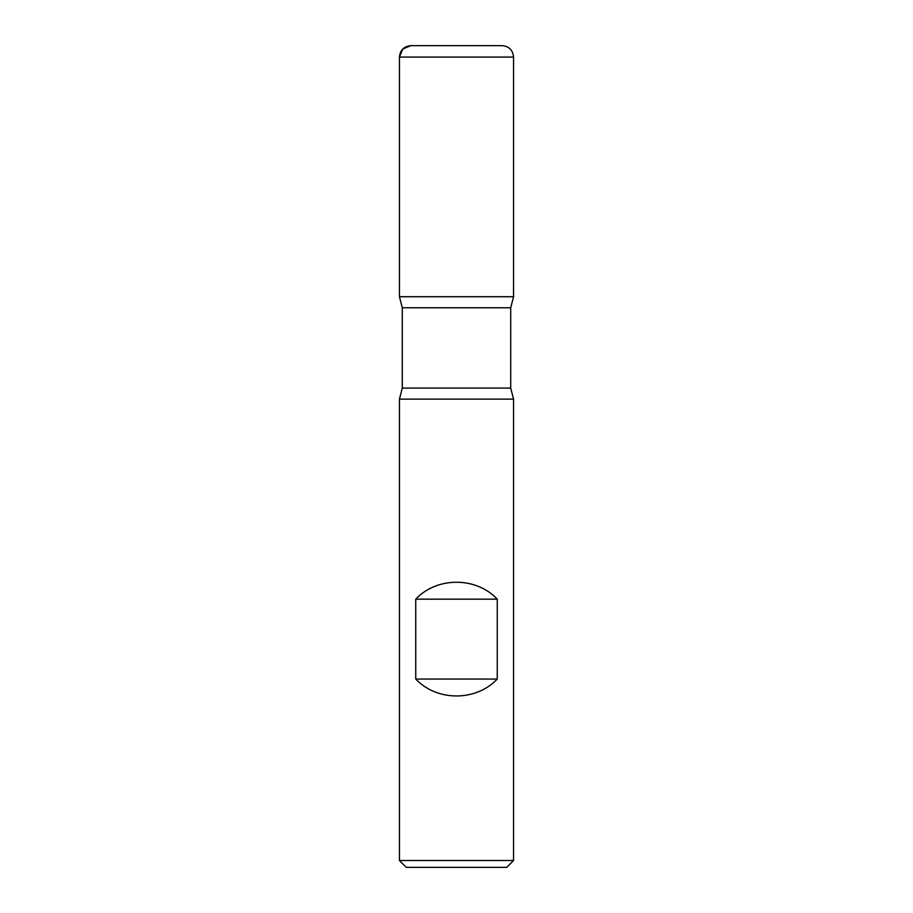 <?xml version="1.0" encoding="UTF-8"?>
<svg xmlns="http://www.w3.org/2000/svg" width="913" height="913" viewBox="0 0 913 913"><rect width="100%" height="100%" fill="white"/><g stroke="black" fill="none" stroke-linecap="round" stroke-linejoin="round"><path stroke-width="1.37" d="M513.562 399.141L399.438 399.141L399.438 860.503L513.562 860.503L513.562 399.141L510.709 388.082L510.709 307.772L402.291 307.772L402.291 388.082L510.709 388.082M415.746 679.044C436.916 701.595 476.084 701.595 497.254 679.044L497.254 599.156C476.084 576.605 436.916 576.605 415.746 599.156L415.746 679.044L497.254 679.044M502.15 45.65L410.85 45.65L502.15 45.65C509.077 46.323 512.889 50.135 513.562 57.063L513.562 296.725L399.438 296.725L513.562 296.725L510.709 307.772M513.562 860.503L506.715 867.35L406.285 867.35L399.438 860.503M415.746 599.156L497.254 599.156M456.5 45.65L410.85 45.65L402.781 48.994L399.438 57.063L399.438 296.725L456.5 296.725M513.562 57.063L399.438 57.063L399.438 296.725L402.291 307.772M402.291 388.082L399.438 399.141M399.438 57.063C400.111 50.135 403.923 46.323 410.85 45.65"/></g></svg>
